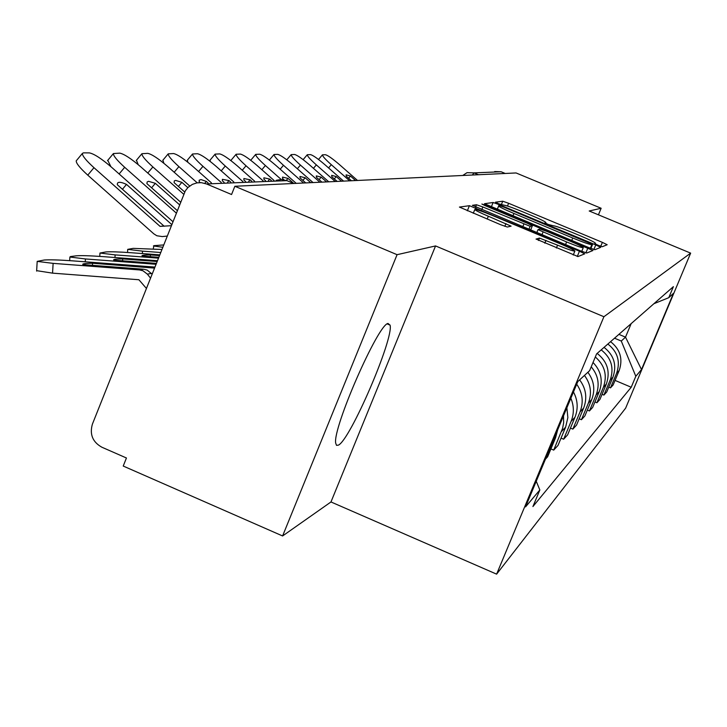 <?xml version="1.0" encoding="UTF-8"?>
<svg xmlns="http://www.w3.org/2000/svg" width="727" height="727" viewBox="0 0 727 727"><rect width="100%" height="100%" fill="white"/><g stroke="black" fill="none" stroke-linecap="round" stroke-linejoin="round"><path stroke-width="1.09" d="M598.176 245.29L602.265 246.726L607.172 244.735L602.392 242.373L508.609 203.278L502.757 201.215L495.478 202.188L498.713 203.814L503.856 205.15C506.201 205.387 512.535 207.622 522.877 211.866L530.792 215.165C540.225 219.154 545.268 221.626 545.913 222.58L544.968 222.853L548.322 224.498L553.265 225.752C555.41 225.906 561.662 228.105 572.031 232.358L579.982 235.675C589.715 239.792 594.877 242.327 595.486 243.291L594.741 243.6L598.176 245.29M338.391 445.142C350.205 440.044 393.961 338.4 390.09 325.142L388.018 323.46C378.122 324.078 332.566 428.112 335.683 443.116L336.51 445.351L338.391 445.142M536.063 239.038L577.992 256.567L584.717 253.832L579.455 251.215L469.415 205.696L459.428 207.077L500.63 224.707L507.31 227.024L511.108 226.17L488.344 216.237C479.929 212.666 475.422 210.43 474.813 209.512C476.167 209.258 482.065 211.257 492.488 215.519L560.853 244.072C569.659 247.816 574.339 250.152 574.875 251.079C573.476 251.278 567.696 249.306 557.554 245.163L539.47 238.074L536.026 239.11M603.91 316.727L435.555 245.935L397.069 254.686L234.857 186.266L516.07 172.953L601.147 208.267L589.206 210.984L690.65 253.132L603.91 316.727L496.614 574.148L625.647 408.129L690.65 253.132M588.815 247.607L594.877 249.715L600.702 247.353L595.767 244.917L499.176 204.641L493.133 202.506L484.473 203.696L588.815 247.607M592.968 250.497L586.744 253.023L580.437 250.833L472.405 205.323L476.467 204.75L482.855 206.986L530.174 226.306L532.409 225.77L527.457 223.316L485.263 205.705L481.883 204.042L486.318 205.559L592.968 250.497M397.069 254.686L282.594 535.963L123.226 466.052L126.443 457.992L101.844 447.205C92.62 442.025 89.476 434.337 92.402 424.141L185.367 190.747L188.048 187.43L192.373 184.376L196.908 182.877L201.352 182.668L206.55 183.958L231.568 194.518L234.857 186.266M282.594 535.963L330.976 501.957L496.614 574.148M494.66 171.554L501.121 171.763L474.049 172.881L472.359 175.025M505.22 173.462L501.121 171.763M598.43 214.819L601.147 208.267M607.863 344.035C617.65 351.768 620.567 361.492 616.614 373.224L619.195 370.488C623.103 358.911 620.222 349.305 610.562 341.672M619.195 370.488L613.152 384.947L610.489 387.873L608.763 387.137M616.614 373.224L610.489 387.873M602.074 394.307L603.91 395.079L606.736 391.971L612.97 377.077C616.996 365.136 614.024 355.23 604.064 347.361M601.193 349.878C611.289 357.848 614.297 367.889 610.217 379.985L603.91 395.079M594.94 401.931L596.903 402.767L599.92 399.45L606.345 384.074C610.498 371.761 607.436 361.537 597.158 353.413M595.322 356.984C604.8 365.29 607.499 375.359 603.419 387.182L596.903 402.767M587.334 410.073L589.424 410.964L592.65 407.429L599.284 391.544C603.201 380.621 601.111 370.934 593.023 362.473M591.215 366.817C598.276 375.268 599.92 384.61 596.149 394.861L589.424 410.964M579.183 418.77L581.427 419.724L584.881 415.944L591.733 399.532C595.386 389.799 594.086 380.721 587.861 372.288M584.453 375.432C590.769 383.983 592.087 393.198 588.388 403.076L581.427 419.724M570.45 428.094L572.858 429.121L576.556 425.068L583.654 408.074C587.425 398.005 586.089 388.6 579.637 379.867M576.702 384.192C582.636 392.889 583.754 402.122 580.055 411.873L572.858 429.121M561.053 438.117L563.643 439.226L567.623 434.864L574.975 417.253C578.328 408.638 577.829 400.213 573.467 391.962M570.849 398.223C574.076 405.939 574.166 413.636 571.104 421.342L563.643 439.226M550.921 448.904L553.72 450.104L558.009 445.406L565.633 427.131L567.86 417.571L566.878 407.774M563.525 415.817L563.661 422.687L562.598 428.303L553.72 450.104M545.441 459.182L547.631 456.774L555.555 437.79L557.682 429.83M614.524 338.2L621.276 341.045L625.511 337.146L631.163 323.624M618.904 334.365L625.511 337.146L641.496 369.552L635.816 376.286L621.276 341.045M653.882 303.722L668.767 297.679L673.447 293.363L641.496 369.552M536.244 481.247L539.843 489.971L532.918 506.555L631.218 387.246L635.816 376.286M539.843 489.971L525.557 506.883L577.801 381.566L589.606 370.679L596.603 353.895L673.393 286.638L668.767 297.679M435.555 245.935L330.976 501.957M615.051 380.394L631.218 387.246M592.569 244.417L504.093 207.24L499.858 205.741L498.695 205.986C499.358 206.95 504.438 209.449 513.934 213.465L572.74 238.002C583.454 242.391 589.824 244.617 591.851 244.69L592.569 244.417L590.897 248.443L592.587 244.408M566.624 241.955C576.375 245.944 581.927 247.852 583.272 247.68C582.745 246.807 578.219 244.563 569.686 240.946L546.386 231.222L540.188 229.05L538.007 229.623L566.624 241.955L565.524 244.608M351.441 180.75L346.279 176.216L346.097 174.825L350.469 176.061L348.606 178.251M355.585 180.55L350.469 176.061M357.502 180.46L339.454 164.602C332.503 158.631 327.841 155.342 325.469 154.733L322.452 154.824C322.37 156.041 325.323 159.34 331.312 164.702L328.577 167.928M349.66 180.832L331.312 164.702M337.137 181.423L331.83 176.752L331.666 175.343L336.274 176.588L334.293 178.924M341.545 181.214L336.274 176.588M343.571 181.123L324.996 164.784C317.826 158.64 313.001 155.251 310.502 154.615L307.294 154.724C307.194 155.996 310.211 159.386 316.345 164.893L313.437 168.328M335.247 181.514L316.345 164.893M321.934 182.15L316.454 177.324L316.318 175.889L321.189 177.152L319.08 179.633M326.614 181.923L321.189 177.152M328.777 181.823L309.629 164.974C302.25 158.64 297.234 155.142 294.608 154.487L291.182 154.615C291.064 155.96 294.153 159.449 300.433 165.093L297.343 168.755M319.916 182.241L300.433 165.093M305.74 182.913L300.087 177.933L299.978 176.479L305.131 177.742L302.886 180.396M310.729 182.677L305.131 177.742M313.037 182.568L293.29 165.183C285.666 158.64 280.468 155.033 277.687 154.36L274.015 154.497C273.897 155.914 277.051 159.513 283.485 165.302L280.186 169.209M303.595 183.013L283.485 165.302M283.921 179.733L282.621 178.588L282.539 177.106L288.01 178.388L286.302 180.396M293.79 183.477L288.01 178.388M296.243 183.368L275.86 165.402C267.981 158.64 262.574 154.915 259.639 154.215L255.695 154.378C255.568 155.878 258.794 159.595 265.391 165.529L261.865 169.709M281.195 179.46L265.391 165.529M265.555 180.714L263.937 179.278L263.883 177.788L269.699 179.069L268.408 180.596M271.307 180.478L269.699 179.069M231.213 160.84L231.268 160.013M273.952 180.378L257.24 165.638C249.097 158.65 243.463 154.787 240.346 154.069L236.111 154.26C235.966 155.842 239.274 159.676 246.035 165.774L242.255 170.263M263.074 180.805L246.035 165.774M245.581 181.505L243.908 180.032L243.881 178.524L250.088 179.796L248.752 181.377M251.751 181.259L250.088 179.796M210.248 161.449L210.121 160.067M254.595 181.15L237.302 165.883C228.86 158.65 222.989 154.66 219.681 153.906L215.11 154.124C214.956 155.805 218.345 159.776 225.279 166.038L221.217 170.863M242.918 181.614L225.279 166.038M153.243 248.861L153.924 245.662L163.539 244.944M153.424 245.962L162.621 247.253M224.116 182.368L222.38 180.832L222.38 179.324L229.032 180.587L227.651 182.223M230.75 182.104L229.032 180.587M187.839 162.239L187.393 160.131M233.803 181.977L215.892 166.156C207.15 158.65 201.006 154.515 197.48 153.733L192.537 153.988C192.373 155.778 195.845 159.885 202.96 166.319L198.589 171.517M221.244 182.477L202.96 166.319M127.534 252.469L127.725 249.361L133.186 248.37L161.739 249.479M127.725 249.361L142.501 251.142L142.356 253.569M160.54 252.496L142.501 251.142M200.216 182.613L199.18 181.695L199.207 180.196L201.006 179.569L206.35 181.423L204.923 183.131M208.14 183.004L206.35 181.423M163.875 163.266L162.912 160.185M211.43 182.877L192.855 166.447C183.767 158.659 177.343 154.36 173.571 153.551L168.21 153.851C168.037 155.76 171.608 160.013 178.906 166.619L174.189 172.244M197.217 182.822L178.906 166.619M150.316 256.686L150.425 254.913L159.313 255.586M150.425 254.913C143.801 254.995 141.074 255.368 142.228 256.04L158.631 257.313M99.763 256.386L99.962 253.041L105.878 251.942C110.368 251.606 118.746 251.86 131.005 252.714L159.604 254.859M99.962 253.041L115.12 254.886L114.966 257.522M158.304 258.14L115.12 254.886M184.658 191.983L174.098 182.631L174.326 180.896L175.616 180.396L181.868 182.341L178.415 186.448M187.839 187.63L181.868 182.341M138.212 164.647L136.449 160.258M189.72 186.003L167.982 166.756C158.541 158.659 151.798 154.188 147.763 153.352L141.919 153.706C141.747 155.751 145.409 160.158 152.888 166.946L147.781 173.053M183.677 194.218L152.888 166.946M122.581 260.829L122.699 258.912L156.968 261.493M122.699 258.912C115.548 259.003 112.612 259.43 113.894 260.175L156.223 263.374M69.674 260.639L69.892 257.031L70.528 256.567L76.299 255.813C81.124 255.441 89.912 255.704 102.671 256.595L157.277 260.702M69.892 257.031L85.432 258.948L85.259 261.811M155.869 264.274L85.432 258.948M177.206 210.512L146.909 183.64L147.172 181.914L148.553 181.314L155.342 183.331L151.598 187.802M179.496 204.741L155.342 183.331M110.886 166.647L107.778 160.322M180.55 202.097L141.056 167.092C131.224 158.659 124.135 154.006 119.801 153.133L113.403 153.561C113.248 155.751 117.002 160.331 124.68 167.301L119.128 173.953M176.216 213.011L124.68 167.301M92.456 265.346L92.574 263.247L154.351 268.081M146.318 288.31L138.902 279.75L52.553 273.143L36.65 270.662M150.416 277.987L147.345 274.124L142.965 270.78L139.493 269.926L53.126 263.365L52.553 273.143M92.574 263.247C84.995 263.365 81.797 263.819 82.987 264.628L143.71 269.235L147.163 270.08L151.998 274.015M36.623 271.098L37.195 261.384L44.174 260.021C49.363 259.612 58.605 259.866 71.9 260.802L154.751 267.073M37.195 261.384L53.126 263.365M171.172 225.706L160.058 226.379L93.974 167.683L87.767 175.143C79.906 167.992 76.062 163.221 76.235 160.831L76.589 160.394M167.056 236.084L162.239 236.584L156.85 235.757L153.806 233.83L87.767 175.143M164.193 226.251L117.329 184.749L117.429 183.377C118.228 181.668 121.255 182.004 126.507 184.404L122.436 189.284M171.663 224.479L126.507 184.404M172.808 221.59L111.813 167.464C101.553 158.668 94.083 153.806 89.403 152.897L83.46 152.852L82.387 153.415C82.251 155.778 86.104 160.54 93.974 167.683M553.42 440.035L555.555 437.79M561.462 431.538L565.633 427.131M571.104 421.342L574.975 417.253M580.055 411.873L583.654 408.074M588.388 403.076L591.733 399.532M596.149 394.861L599.284 391.544M603.419 387.182L606.345 384.074M610.217 379.985L612.97 377.077M478.493 174.734L474.049 172.881L467.043 172.662L462.763 175.48M293.681 183.486L286.892 180.632L206.55 183.958M287.329 180.814L281.585 179.469L276.215 180.287M595.186 243.918L595.422 243.336M545.559 223.244L545.804 222.644M501.276 204.814L502.757 201.215M507.482 206.023L508.609 203.278M600.756 246.299L602.392 242.373M491.325 206.913L493.133 202.506M497.232 209.385L499.176 204.641M593.868 249.506L595.767 244.917M512.926 215.928L513.934 213.465M571.722 240.473L572.74 238.002M590.379 248.243L591.851 244.69M475.549 207.004L476.467 204.75M481.774 209.621L482.855 206.986M522.786 226.751L523.876 224.107M528.929 229.323L530.174 226.306M530.628 230.032L532.373 225.788L530.646 230.041M486.109 206.059L486.318 205.559M585.871 252.86L587.898 247.952M536.799 232.613L538.016 229.659L536.78 232.604M541.951 234.757L543.042 232.113M538.48 240.473L539.47 238.074M544.814 243.181L545.986 240.328M556.382 248.016L557.554 245.163M487.172 219.081L488.344 216.237M504.838 226.342L505.965 223.607M467.334 210.794L469.415 205.696M475.358 209.431L475.949 207.977M577.283 256.458L579.455 251.215M114.857 259.339L114.802 260.248M85.15 263.592L85.086 264.782M152.543 267.79L154.606 267.454M139.493 269.926L143.71 269.235M147.345 274.124L151.507 273.407M163.784 225.997L160.058 226.379M390.09 325.142L387.191 323.906M595.222 243.936L595.486 243.291M545.623 223.28L545.913 222.58M497.286 209.412L498.695 205.986M581.745 251.369L583.272 247.68M573.239 255.041L574.875 251.079M473.277 213.275L474.813 209.512M318.517 159.467L322.452 154.824M303.132 159.64L307.294 154.724M286.774 159.831L291.182 154.615M269.39 159.985L274.015 154.497M250.924 160.049L255.695 154.378M231.177 160.122L236.111 154.26M210.003 160.204L215.11 154.124M187.248 160.294L192.537 153.988M162.73 160.394L168.21 153.851M136.231 160.522L141.919 153.706M107.496 160.658L113.403 153.561M76.235 160.831L82.387 153.415"/></g></svg>
